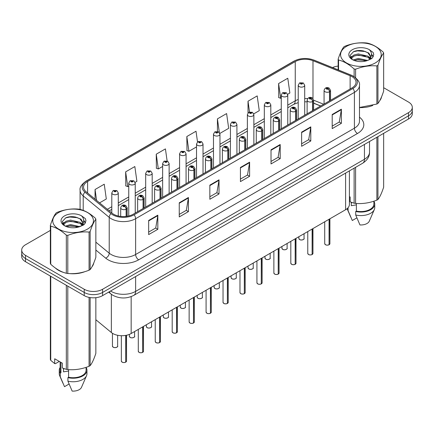 <?xml version="1.0" encoding="UTF-8"?>
<svg xmlns="http://www.w3.org/2000/svg" width="434" height="434" viewBox="0 0 434 434"><rect width="100%" height="100%" fill="white"/><g stroke="black" fill="none" stroke-linecap="round" stroke-linejoin="round"><path stroke-width="0.65" d="M320.601 106.037L313.608 103.205M349.403 170.893L349.403 204.425A12.977 7.492 180 0 1 345.6 209.725L131.166 333.524A12.977 7.492 180 0 1 111.359 332.525L95.854 319.739M55.335 267.99A20.767 11.989 0 0 0 58.416 270.263A20.767 11.989 0 0 0 63.955 272.547A20.767 11.989 0 0 1 58.416 270.263A20.767 11.989 0 0 1 55.335 267.99M351.969 76.623A13.845 7.991 180 0 1 356.021 82.276A13.845 7.991 180 0 1 351.969 87.923L133.184 214.239A13.845 7.991 180 0 1 112.053 213.17L86.051 191.73A13.845 7.991 180 0 1 83.545 187.146A13.845 7.991 180 0 1 87.597 181.493L295.25 61.606A13.845 7.991 180 0 1 312.985 60.711L350.119 75.728A13.845 7.991 180 0 1 351.969 76.623M352.918 76.075A15.185 8.767 0 0 0 350.889 75.093L313.749 60.076A15.185 8.767 0 0 0 294.301 61.058L86.648 180.945A15.185 8.767 0 0 0 84.95 192.175L110.952 213.615A15.185 8.767 0 0 0 134.128 214.787L352.918 88.471A15.185 8.767 0 0 0 352.918 76.075M50.349 230.416L25.503 244.76A12.977 7.492 0 0 0 21.7 250.06L21.7 256.418A12.977 7.492 0 0 0 25.503 261.713L84.234 295.625L84.234 292.445A12.977 7.492 0 0 0 102.592 292.445L408.497 115.829A12.977 7.492 0 0 0 412.3 110.534A12.977 7.492 0 0 1 408.497 115.829L102.592 292.445A12.977 7.492 0 0 1 84.234 292.445L25.503 258.534L84.234 292.445L84.234 289.266A12.977 7.492 0 0 0 102.592 289.266L408.497 112.65A12.977 7.492 0 0 0 412.3 107.355A12.977 7.492 0 0 0 408.497 102.055L383.651 87.711M21.7 253.239A12.977 7.492 0 0 0 25.503 258.534A12.977 7.492 0 0 1 21.7 253.239M148.661 220.456L148.661 234.588L157.835 229.288L157.835 215.161L148.661 220.456M148.661 232.082L155.73 227.996L157.802 215.627A3.461 1.996 -120 0 0 157.835 215.161M155.665 228.034L157.835 229.288M179.253 202.797L179.253 216.924L188.427 211.624L188.427 197.497L179.253 202.797M179.253 214.418L186.322 210.338L188.389 197.969A3.461 1.996 -120 0 0 188.427 197.497M186.257 210.371L188.427 211.624M209.844 185.134L209.844 199.266L219.018 193.965L219.018 179.833L209.844 185.134M209.844 196.754L216.908 192.674L218.98 180.305A3.461 1.996 -120 0 0 219.018 179.833M216.848 192.712L219.018 193.965M332.205 114.489L332.205 128.616L341.384 123.321L341.384 109.189L332.205 114.489M332.205 126.11L339.274 122.03L341.346 109.661A3.461 1.996 -120 0 0 341.384 109.189M339.209 122.068L341.384 123.321M301.614 132.148L301.614 146.28L310.793 140.979L310.793 126.853L301.614 132.148M301.614 143.773L308.683 139.694L310.755 127.319A3.461 1.996 -120 0 0 310.793 126.853M308.623 139.726L310.793 140.979M271.022 149.811L271.022 163.938L280.201 158.643L280.201 144.511L271.022 149.811M271.022 161.432L278.091 157.352L280.163 144.983A3.461 1.996 -120 0 0 280.201 144.511M278.031 157.39L280.201 158.643M240.431 167.475L240.431 181.602L249.61 176.302L249.61 162.175L240.431 167.475M240.431 179.096L247.499 175.016L249.572 162.642A3.461 1.996 -120 0 0 249.61 162.175M247.44 175.048L249.61 176.302M359.482 107.589A20.767 11.989 0 0 0 372.735 105.478A20.767 11.989 0 0 1 359.482 107.589M379.745 100.661A20.767 11.989 0 0 0 381.557 96.853A20.767 11.989 0 0 1 379.745 100.661M69.554 273.599A20.767 11.989 0 0 0 84.934 271.635A20.767 11.989 0 0 1 69.554 273.599M91.948 266.818A20.767 11.989 0 0 0 93.76 263.009A20.767 11.989 0 0 1 91.948 266.818M338.146 66.082A12.977 7.492 0 0 0 332.498 67.585M73.964 216.778L73.612 216.984M21.7 250.06A12.977 7.492 0 0 0 25.503 255.355L84.234 289.266M135.12 182.351L136.905 181.32L134.833 166.553L125.654 171.853L125.806 185.898M99.565 202.873L106.314 198.978L104.241 184.217L95.062 189.512L95.062 199.168M219.854 133.428L228.675 128.334L226.608 113.572L217.429 118.867L217.429 131.453M253.749 113.86L259.266 110.67L257.194 95.909L248.02 101.209L248.02 112.916M287.644 94.287L289.858 93.012L287.785 78.245L278.612 83.545L278.758 97.59M167.117 160.943L165.425 148.895L156.245 154.189L156.392 168.235M197.519 141.934L196.016 131.231L186.837 136.531L186.983 150.576M186.837 136.531L188.909 151.292L196.531 146.893M188.909 151.292L186.837 150.517M217.429 118.867L219.344 132.5M248.02 101.209L249.528 111.977M278.612 83.545L280.684 98.306L281.27 97.97M280.684 98.306L278.612 97.536M156.245 154.189L158.318 168.956L162.636 166.461M158.318 168.956L156.245 168.18M125.654 171.853L127.726 186.615L128.746 186.029M127.726 186.615L125.654 185.839M95.062 189.512L96.598 200.427M84.234 295.625A12.977 7.492 0 0 0 102.592 295.625L408.497 119.008A12.977 7.492 0 0 0 412.3 113.713L412.3 107.355M329.048 244.776C327.507 245.27 326.319 245.259 325.495 244.733L324.713 243.631A2.593 1.497 0 0 0 325.473 244.689A2.593 1.497 0 0 0 329.064 244.738L329.005 244.771A2.512 1.448 180 0 1 325.538 244.727M329.064 244.63L329.227 219.175M329.704 100.78L329.704 91.661A2.165 1.302 -122.2 0 0 328.109 89.051A1.08 0.624 0 0 0 328.077 88.189A1.08 0.624 0 0 0 326.547 88.189A1.08 0.624 0 0 0 326.547 89.073A1.08 0.624 0 0 0 328.039 89.089L326.878 88.634L327.616 88.455L328.109 89.051M328.039 89.089A2.165 1.194 62.1 0 1 329.504 91.78A3.244 1.872 180 0 1 325.017 91.72A3.244 1.872 180 0 1 324.068 90.397C324.898 87.733 326.59 86.963 329.156 88.08L330.556 90.397A3.244 1.872 180 0 1 329.704 91.661M329.504 100.894L329.504 91.78M329.064 244.738L329.064 219.268M304.706 115.211L304.706 85.259A3.244 1.872 180 0 1 302.704 86.99A3.244 1.872 180 0 1 299.167 86.583A3.244 1.872 180 0 1 298.218 85.259L299.509 83.008A2.165 1.302 57.8 0 1 300.664 83.068A1.08 0.624 0 0 0 300.697 83.936A1.08 0.624 0 0 0 302.227 83.936A1.08 0.624 0 0 0 302.227 83.051A1.08 0.624 0 0 0 300.729 83.03L301.896 83.491L301.158 83.67L301.169 83.306M300.729 83.03A2.165 1.194 -117.9 0 0 299.72 82.883A2.165 1.194 -117.9 0 0 299.623 82.948M301.142 83.659L300.664 83.068M301.158 83.67L301.142 83.323M312.1 254.557C310.56 255.056 309.371 255.04 308.547 254.514L307.766 253.413A2.593 1.497 0 0 0 308.525 254.476A2.593 1.497 0 0 0 312.117 254.519L312.057 254.552A2.512 1.448 180 0 1 308.59 254.508M312.117 254.411L312.279 228.962M312.757 110.562L312.757 101.447A2.165 1.302 -122.2 0 0 311.162 98.838A1.08 0.624 0 0 0 311.129 97.975A1.08 0.624 0 0 0 309.599 97.975A1.08 0.624 0 0 0 309.599 98.86A1.08 0.624 0 0 0 311.097 98.876L309.93 98.415L310.668 98.241L311.162 98.838M311.097 98.876A2.165 1.194 62.1 0 1 312.556 101.561A3.244 1.872 180 0 1 308.069 101.507A3.244 1.872 180 0 1 307.12 100.183C307.95 97.52 309.643 96.749 312.209 97.867L313.608 100.183A3.244 1.872 180 0 1 312.757 101.447M312.556 110.681L312.556 101.561M312.117 254.519L312.117 229.054M295.153 264.344C293.612 264.843 292.424 264.827 291.599 264.301L290.818 263.199A2.593 1.497 0 0 0 291.583 264.257A2.593 1.497 0 0 0 295.169 264.306L295.109 264.339A2.512 1.448 180 0 1 291.643 264.295M295.169 264.197L295.332 238.743M295.809 120.348L295.809 111.234A2.165 1.302 -122.2 0 0 294.214 108.625A1.08 0.624 0 0 0 294.181 107.757A1.08 0.624 0 0 0 292.652 107.757A1.08 0.624 0 0 0 292.652 108.641A1.08 0.624 0 0 0 294.149 108.663L292.983 108.202L293.72 108.023L294.214 108.625M294.149 108.663A2.165 1.194 62.1 0 1 295.608 111.348A3.244 1.872 180 0 1 291.122 111.288A3.244 1.872 180 0 1 290.172 109.965C291.002 107.306 292.695 106.531 295.261 107.654L296.661 109.965A3.244 1.872 180 0 1 295.809 111.234M295.608 120.462L295.608 111.348M295.169 264.306L295.169 238.836M278.205 274.131C276.664 274.624 275.476 274.608 274.651 274.082L273.87 272.986A2.593 1.497 0 0 0 274.635 274.044A2.593 1.497 0 0 0 278.221 274.087L278.161 274.125A2.512 1.448 180 0 1 274.695 274.076M278.221 273.984L278.384 248.53M278.861 130.135L278.861 121.015A2.165 1.302 -122.2 0 0 277.266 118.406A1.08 0.624 0 0 0 277.234 117.543A1.08 0.624 0 0 0 275.704 117.543A1.08 0.624 0 0 0 275.704 118.428A1.08 0.624 0 0 0 277.201 118.444L276.035 117.983L276.773 117.809L277.266 118.406M277.201 118.444A2.165 1.194 62.1 0 1 278.661 121.129A3.244 1.872 180 0 1 274.174 121.075A3.244 1.872 180 0 1 273.225 119.751C274.055 117.088 275.753 116.317 278.313 117.435L279.713 119.751A3.244 1.872 180 0 1 278.861 121.015M278.661 130.249L278.661 121.129M278.221 274.087L278.221 248.622M261.257 283.912C259.716 284.411 258.534 284.395 257.704 283.869L256.928 282.767A2.593 1.497 0 0 0 257.688 283.831A2.593 1.497 0 0 0 261.273 283.874L261.214 283.907A2.512 1.448 180 0 1 257.747 283.863M261.273 283.765L261.436 258.317M261.914 139.916L261.914 130.802A2.165 1.302 -122.2 0 0 260.319 128.193A1.08 0.624 0 0 0 260.286 127.33A1.08 0.624 0 0 0 258.756 127.33A1.08 0.624 0 0 0 258.756 128.209A1.08 0.624 0 0 0 260.254 128.231L259.087 127.77L259.825 127.591L260.319 128.193M260.254 128.231A2.165 1.194 62.1 0 1 261.713 130.916A3.244 1.872 180 0 1 257.226 130.862A3.244 1.872 180 0 1 256.277 129.533C257.107 126.874 258.805 126.104 261.366 127.222L262.765 129.533A3.244 1.872 180 0 1 261.914 130.802M261.713 140.03L261.713 130.916M261.273 283.874L261.273 258.409M287.758 124.997L287.758 95.041A3.244 1.872 180 0 1 285.756 96.771A3.244 1.872 180 0 1 282.219 96.37A3.244 1.872 180 0 1 281.27 95.041L282.561 92.789A2.165 1.302 57.8 0 1 283.717 92.854A1.08 0.624 0 0 0 283.749 93.717A1.08 0.624 0 0 0 285.279 93.717A1.08 0.624 0 0 0 285.279 92.833A1.08 0.624 0 0 0 283.782 92.816L284.948 93.277L284.21 93.451L283.717 92.854M284.221 93.462L284.221 93.093M283.782 92.816A2.165 1.194 -117.9 0 0 282.773 92.67A2.165 1.194 -117.9 0 0 282.675 92.73M284.194 93.446L284.194 93.109M270.811 134.779L270.811 104.827A3.244 1.872 180 0 1 268.809 106.558A3.244 1.872 180 0 1 265.272 106.151A3.244 1.872 180 0 1 264.322 104.827L265.619 102.576A2.165 1.302 57.8 0 1 266.769 102.641A1.08 0.624 0 0 0 266.801 103.504A1.08 0.624 0 0 0 268.331 103.504A1.08 0.624 0 0 0 268.331 102.619A1.08 0.624 0 0 0 266.834 102.603L268 103.059L267.263 103.238L267.273 102.874M266.834 102.603A2.165 1.194 -117.9 0 0 265.825 102.457A2.165 1.194 -117.9 0 0 265.727 102.516M267.246 103.232L266.769 102.641M267.263 103.238L267.246 102.891M253.863 144.565L253.863 114.614A3.244 1.872 180 0 1 251.861 116.345A3.244 1.872 180 0 1 248.324 115.938A3.244 1.872 180 0 1 247.375 114.614L248.671 112.357A2.165 1.302 57.8 0 1 249.821 112.422A1.08 0.624 0 0 0 249.854 113.285A1.08 0.624 0 0 0 251.384 113.285A1.08 0.624 0 0 0 251.384 112.406A1.08 0.624 0 0 0 249.886 112.384L251.053 112.845L250.315 113.024L249.821 112.422M250.326 113.03L250.326 112.661M249.886 112.384A2.165 1.194 -117.9 0 0 248.877 112.238A2.165 1.194 -117.9 0 0 248.78 112.303M250.299 113.014L250.299 112.677M346.522 46.351A20.333 11.74 -0 0 0 346.522 62.952A20.333 11.74 -0 0 0 375.274 62.952A20.333 11.74 -0 0 0 375.274 46.351A20.333 11.74 -0 0 0 346.522 46.351M359.482 107.486L376.869 104.041A23.36 13.487 -0 0 0 377.417 103.737A23.36 13.487 -0 0 0 377.949 103.417C379.842 101.051 381.741 96.956 383.651 91.135L383.651 53.019A23.36 13.487 -0 0 0 383.255 52.161C378.052 47.447 372.86 44.452 367.679 43.172A23.36 13.487 -0 0 0 366.204 42.944C359.081 42.337 351.99 43.433 344.932 46.232A23.36 13.487 -0 0 0 344.379 46.541A23.36 13.487 -0 0 0 343.847 46.861C341.938 49.259 340.039 53.355 338.146 59.138A23.36 13.487 -0 0 0 338.542 59.995L338.542 70.026M354.117 76.628L354.117 68.984C348.914 64.27 343.723 61.275 338.542 59.995M354.117 68.984A23.36 13.487 -0 0 0 355.598 69.212L355.598 77.702M376.869 104.041L376.869 65.925C369.806 65.306 362.716 66.402 355.598 69.212M376.869 65.925A23.36 13.487 -0 0 0 377.417 65.615A23.36 13.487 -0 0 0 377.949 65.295L377.949 103.417M367.631 60.462L358.338 58.411L353.07 59.968M366.334 60.885L358.338 59.534L354.252 60.478M370.169 58.503L367.891 56.149L358.338 53.925L353.905 55.026L351.345 57.212L351.014 58.4M369.806 59.062L367.891 57.272L358.338 55.047L353.905 56.149L351.214 58.623M368.933 60.028L370.452 57.928L370.788 56.447L368.797 53.013L363.372 50.919C359.672 50.165 356.379 50.425 353.498 51.7L350.016 55.498L352.354 59.561M370.267 59.442L370.788 57.337M370.761 56.887L367.891 52.785L363.632 50.968M352.354 49.715A12.087 6.977 -0 0 0 352.354 59.583A12.087 6.977 -0 0 0 367.462 60.51L372.177 58.227L373.761 54.651L373.218 52.519L369.258 49.612A12.087 6.977 -0 0 0 352.354 49.715M369.258 49.612C371.775 52.172 372.177 54.939 370.452 57.923M338.146 69.869L338.146 59.138M383.651 53.019C381.757 55.384 379.858 59.474 377.949 65.295M365.444 60.51L357.573 59.838L354.437 60.407M371.2 58.915L370.647 58.476M370.31 58.232L369.752 57.863M365.444 56.024L357.573 55.351L354.437 55.921M351.404 57.104L350.482 57.673M373.164 56.887L371.509 54.711M365.477 51.548L357.573 50.865L353.357 51.765M373.761 54.76L373.218 52.519M371.558 58.682L370.744 57.988M370.506 57.809L368.569 56.648M352.169 56.165L350.276 57.261M373.3 56.621L371.504 54.147M58.726 212.508A20.333 11.74 -0 0 0 58.726 229.109A20.333 11.74 -0 0 0 87.478 229.109A20.333 11.74 -0 0 0 87.478 212.508A20.333 11.74 -0 0 0 58.726 212.508M56.583 212.698A23.36 13.487 -0 0 0 56.051 213.018C54.141 215.416 52.243 219.512 50.349 225.3A23.36 13.487 -0 0 0 50.745 226.152L50.745 264.273C55.921 268.971 61.113 271.972 66.321 273.263A23.36 13.487 -0 0 0 67.796 273.491C74.86 274.109 81.95 273.013 89.068 270.203A23.36 13.487 -0 0 0 89.621 269.894A23.36 13.487 -0 0 0 90.153 269.579C92.046 267.208 93.945 263.118 95.854 257.297L95.854 219.175A23.36 13.487 -0 0 0 95.458 218.324C90.25 213.604 85.059 210.609 79.883 209.329A23.36 13.487 -0 0 0 78.402 209.101C71.284 208.494 64.194 209.589 57.131 212.394A23.36 13.487 -0 0 0 56.583 212.698M66.321 273.263L66.321 235.147C61.113 230.427 55.921 227.432 50.745 226.152M66.321 235.147A23.36 13.487 -0 0 0 67.796 235.374L67.796 273.491M89.068 270.203L89.068 232.082C82.01 231.463 74.919 232.559 67.796 235.374M89.068 232.082A23.36 13.487 -0 0 0 89.621 231.772A23.36 13.487 -0 0 0 90.153 231.458L90.153 269.579M50.349 225.3L50.349 263.422A23.36 13.487 -0 0 0 50.745 264.273M79.829 226.624L70.541 224.568L65.274 226.125M78.532 227.042L70.541 225.691L66.456 226.64M82.368 224.66L80.095 222.311L70.541 220.081L66.109 221.188L63.548 223.374L63.212 224.562M82.004 225.219L80.095 223.429L70.541 221.204L66.109 222.311L63.413 224.779M81.136 226.19L82.655 224.085L82.992 222.604L81.001 219.17L75.576 217.076C71.876 216.322 68.583 216.582 65.697 217.857L62.219 221.655L64.558 225.723A12.087 6.977 -0 0 0 79.666 226.667L84.375 224.383L85.965 220.808L85.422 218.676L81.462 215.769A12.087 6.977 -0 0 0 64.552 215.877A12.087 6.977 -0 0 0 64.552 225.745M82.471 225.604L82.992 223.494M82.959 223.043L80.095 218.942L75.831 217.125M81.462 215.769C83.979 218.329 84.375 221.101 82.655 224.08M95.854 219.175C93.961 221.541 92.062 225.637 90.153 231.458M77.648 226.667L69.771 225.995L66.635 226.564M83.399 225.078L82.851 224.633M82.514 224.394L81.95 224.025M77.648 222.181L69.771 221.508L66.635 222.078M63.608 223.26L62.686 223.83M85.368 223.049L83.708 220.868M77.681 217.705L69.771 217.022L65.556 217.928M85.965 220.922L85.422 218.676M83.762 224.845L82.948 224.15M82.704 223.966L80.767 222.805M64.373 222.322L62.474 223.423M85.503 222.783L83.708 220.304M351.806 202.488A9.781 5.647 0 0 0 351.312 203.448M351.312 202.315L351.312 205.689L356.379 204.864M349.403 196.591L350.157 197.025L350.157 201.87L354.117 203.183A23.36 13.487 0 0 0 355.598 203.416C362.656 204.029 369.746 202.933 376.869 200.123A23.36 13.487 0 0 0 377.949 199.499C379.842 197.128 381.741 193.038 383.651 187.217L383.651 133.357M356.379 203.465L356.379 211.092A12.977 7.492 0 0 0 373.88 204.067L373.88 201.192M356.379 211.092L355.712 211.477A13.845 7.991 0 0 0 374.743 204.067A13.845 7.991 0 0 0 373.88 201.289M355.712 211.477L355.712 215.009A13.845 7.991 0 0 0 374.33 209.541A13.845 7.991 0 0 0 374.743 207.604L374.743 204.067M355.712 215.009L359.949 224.931A8.653 4.996 0 0 0 369.296 221.177L374.33 209.541M376.869 200.123L376.869 137.269M377.949 136.645L377.949 199.499M355.598 167.318L355.598 203.416M354.117 203.183L354.117 168.17M347.167 208.624A13.845 7.991 0 0 0 347.466 209.541A13.845 7.991 0 0 0 348.063 210.598L348.063 207.734M356.862 217.879L352.299 220.515L348.063 210.598M64.01 368.645A9.781 5.647 0 0 0 63.516 369.611M63.516 368.471L63.516 371.846L68.583 371.021M59.295 361.419L55.416 363.659L54.706 363.611L54.706 358.772L62.355 363.187L62.355 368.027L66.321 369.345A23.36 13.487 0 0 0 67.796 369.573C74.86 370.191 81.95 369.095 89.068 366.28A23.36 13.487 0 0 0 90.153 365.656C92.046 363.291 93.945 359.195 95.854 353.374L95.854 297.686M68.583 369.627L68.583 377.254A12.977 7.492 0 0 0 86.078 370.229L86.078 367.354M68.583 377.254L67.916 377.64A13.845 7.991 0 0 0 86.946 370.229A13.845 7.991 0 0 0 86.078 367.446M67.916 377.64L67.916 381.171A13.845 7.991 0 0 0 86.534 375.698A13.845 7.991 0 0 0 86.946 373.761L86.946 370.229M67.916 381.171L72.147 391.088A8.653 4.996 0 0 0 81.494 387.334L86.534 375.698M89.068 366.28L89.068 297.388M90.153 297.578L90.153 365.656M67.796 286.136L67.796 369.573M66.321 369.345L66.321 285.279M50.745 276.29L50.745 360.356L54.706 363.611M50.745 360.356A23.36 13.487 0 0 1 50.349 359.498L50.349 276.062M60.12 361.896L60.12 370.229A12.977 7.492 0 0 0 60.934 372.839L60.934 362.363M60.12 367.446A13.845 7.991 0 0 0 59.257 370.229A13.845 7.991 0 0 0 60.266 373.224L60.934 372.839M59.257 370.229L59.257 373.761A13.845 7.991 0 0 0 59.67 375.698A13.845 7.991 0 0 0 60.266 376.755L60.266 373.224M69.066 384.036L64.503 386.672L60.266 376.755M244.309 293.699C242.769 294.192 241.586 294.176 240.756 293.65L239.98 292.554A2.593 1.497 0 0 0 240.74 293.612A2.593 1.497 0 0 0 244.326 293.655L244.271 293.693A2.512 1.448 180 0 1 240.799 293.65M244.326 293.552L244.488 268.098M244.966 149.703L244.966 140.583A2.165 1.302 -122.2 0 0 243.371 137.974A1.08 0.624 0 0 0 243.338 137.111A1.08 0.624 0 0 0 241.809 137.111A1.08 0.624 0 0 0 241.809 137.996A1.08 0.624 0 0 0 243.306 138.012L242.139 137.556L242.877 137.377L243.371 137.974M243.306 138.012A2.165 1.194 62.1 0 1 244.765 140.703A3.244 1.872 180 0 1 240.279 140.643A3.244 1.872 180 0 1 239.329 139.319C240.159 136.656 241.857 135.885 244.418 137.003L245.818 139.319A3.244 1.872 180 0 1 244.966 140.583M244.765 149.817L244.765 140.703M244.326 293.655L244.326 268.19M227.362 303.48C225.821 303.979 224.638 303.963 223.808 303.437L223.033 302.335A2.593 1.497 0 0 0 223.792 303.399A2.593 1.497 0 0 0 227.378 303.442L227.324 303.474A2.512 1.448 180 0 1 223.852 303.431M227.378 303.333L227.541 277.885M228.018 159.484L228.018 150.37A2.165 1.302 -122.2 0 0 226.423 147.761A1.08 0.624 0 0 0 226.391 146.898A1.08 0.624 0 0 0 224.861 146.898A1.08 0.624 0 0 0 224.861 147.777A1.08 0.624 0 0 0 226.358 147.799L225.192 147.338L225.935 147.164L226.423 147.761M226.358 147.799A2.165 1.194 62.1 0 1 227.817 150.484A3.244 1.872 180 0 1 223.331 150.43A3.244 1.872 180 0 1 222.382 149.106C223.212 146.442 224.91 145.672 227.47 146.79L228.87 149.106A3.244 1.872 180 0 1 228.018 150.37M227.817 159.603L227.817 150.484M227.378 303.442L227.378 277.977M210.414 313.267C208.873 313.76 207.691 313.749 206.861 313.223L206.085 312.122A2.593 1.497 0 0 0 206.844 313.18A2.593 1.497 0 0 0 210.43 313.229L210.376 313.261A2.512 1.448 180 0 1 206.904 313.218M210.43 313.12L210.593 287.666M211.07 169.271L211.07 160.157A2.165 1.302 -122.2 0 0 209.476 157.542A1.08 0.624 0 0 0 209.443 156.679A1.08 0.624 0 0 0 207.913 156.679A1.08 0.624 0 0 0 207.913 157.564A1.08 0.624 0 0 0 209.41 157.585L208.244 157.124L208.987 156.945L209.476 157.542M209.41 157.585A2.165 1.194 62.1 0 1 210.87 160.271A3.244 1.872 180 0 1 206.383 160.211A3.244 1.872 180 0 1 205.434 158.887C206.264 156.229 207.962 155.453 210.528 156.576L211.922 158.887A3.244 1.872 180 0 1 211.07 160.157M210.87 169.385L210.87 160.271M210.43 313.229L210.43 287.758M236.915 154.347L236.915 124.395A3.244 1.872 180 0 1 234.913 126.126A3.244 1.872 180 0 1 231.376 125.719A3.244 1.872 180 0 1 230.427 124.395L231.723 122.144A2.165 1.302 57.8 0 1 232.874 122.209A1.08 0.624 0 0 0 232.906 123.072A1.08 0.624 0 0 0 234.436 123.072A1.08 0.624 0 0 0 234.436 122.187A1.08 0.624 0 0 0 232.939 122.171L234.105 122.632L233.367 122.806L232.874 122.209M233.378 122.817L233.378 122.448M232.939 122.171A2.165 1.194 -117.9 0 0 231.93 122.025A2.165 1.194 -117.9 0 0 231.832 122.084M233.367 122.806L233.351 122.459M219.967 164.133L219.967 134.182A3.244 1.872 180 0 1 217.966 135.913A3.244 1.872 180 0 1 214.429 135.506A3.244 1.872 180 0 1 213.479 134.182L214.776 131.931A2.165 1.302 57.8 0 1 215.926 131.99A1.08 0.624 0 0 0 215.958 132.858A1.08 0.624 0 0 0 217.488 132.858A1.08 0.624 0 0 0 217.488 131.974A1.08 0.624 0 0 0 215.996 131.952L217.033 132.24L216.42 132.592L216.43 132.229M215.996 131.952A2.165 1.194 -117.9 0 0 214.982 131.806A2.165 1.194 -117.9 0 0 214.89 131.871M216.403 132.582L215.926 131.99M216.42 132.592L216.403 132.245M203.02 173.92L203.02 143.963A3.244 1.872 180 0 1 201.018 145.694A3.244 1.872 180 0 1 197.481 145.287A3.244 1.872 180 0 1 196.531 143.963L197.828 141.712A2.165 1.302 57.8 0 1 198.978 141.777A1.08 0.624 0 0 0 199.011 142.64A1.08 0.624 0 0 0 200.541 142.64A1.08 0.624 0 0 0 200.541 141.755A1.08 0.624 0 0 0 199.049 141.739L200.085 142.021L199.472 142.374L199.483 142.016M199.049 141.739A2.165 1.194 -117.9 0 0 198.034 141.593A2.165 1.194 -117.9 0 0 197.942 141.652M199.461 142.368L198.978 141.777M199.472 142.374L199.461 142.032M193.466 323.053C191.926 323.547 190.743 323.531 189.913 323.004L189.137 321.909A2.593 1.497 0 0 0 189.897 322.967A2.593 1.497 0 0 0 193.488 323.01L193.428 323.042A2.512 1.448 180 0 1 189.956 322.999M193.488 322.907L193.645 297.453M194.123 179.052L194.123 169.938A2.165 1.302 -122.2 0 0 192.528 167.329A1.08 0.624 0 0 0 192.495 166.466A1.08 0.624 0 0 0 190.965 166.466A1.08 0.624 0 0 0 190.965 167.35A1.08 0.624 0 0 0 192.463 167.367L191.302 166.906L192.04 166.732L192.528 167.329M192.463 167.367A2.165 1.194 62.1 0 1 193.922 170.052A3.244 1.872 180 0 1 189.436 169.998A3.244 1.872 180 0 1 188.486 168.674C189.316 166.01 191.014 165.24 193.58 166.358L194.974 168.674A3.244 1.872 180 0 1 194.123 169.938M193.922 179.171L193.922 170.052M193.488 323.01L193.488 297.545M176.519 332.835C174.978 333.334 173.795 333.317 172.965 332.791L172.189 331.69A2.593 1.497 0 0 0 172.949 332.748A2.593 1.497 0 0 0 176.54 332.797L176.481 332.829A2.512 1.448 180 0 1 173.009 332.786M176.54 332.688L176.698 307.239M177.175 188.839L177.175 179.725A2.165 1.302 -122.2 0 0 175.58 177.115A1.08 0.624 0 0 0 175.548 176.247A1.08 0.624 0 0 0 174.018 176.247A1.08 0.624 0 0 0 174.018 177.132A1.08 0.624 0 0 0 175.515 177.153L174.354 176.692L175.092 176.513L175.58 177.115M175.515 177.153A2.165 1.194 62.1 0 1 176.974 179.839A3.244 1.872 180 0 1 172.488 179.784A3.244 1.872 180 0 1 171.538 178.455C172.369 175.797 174.067 175.021 176.633 176.144L178.027 178.455A3.244 1.872 180 0 1 177.175 179.725M176.974 188.953L176.974 179.839M176.54 332.797L176.54 307.332M159.571 342.621C158.03 343.115 156.848 343.099 156.018 342.572L155.242 341.477A2.593 1.497 0 0 0 156.001 342.534A2.593 1.497 0 0 0 159.593 342.578L159.533 342.616A2.512 1.448 180 0 1 156.061 342.572M159.593 342.475L159.75 317.021M160.227 198.626L160.227 189.506A2.165 1.302 -122.2 0 0 158.632 186.897A1.08 0.624 0 0 0 158.6 186.034A1.08 0.624 0 0 0 157.07 186.034A1.08 0.624 0 0 0 157.07 186.918A1.08 0.624 0 0 0 158.567 186.935L157.406 186.474L158.144 186.3L158.632 186.897M158.567 186.935A2.165 1.194 62.1 0 1 160.032 189.625A3.244 1.872 180 0 1 155.546 189.566A3.244 1.872 180 0 1 154.591 188.242C155.421 185.578 157.119 184.808 159.685 185.926L161.085 188.242A3.244 1.872 180 0 1 160.227 189.506M160.032 198.739L160.032 189.625M159.593 342.578L159.593 317.113M142.623 352.403C141.083 352.902 139.9 352.885 139.07 352.359L138.294 351.258A2.593 1.497 0 0 0 139.054 352.321A2.593 1.497 0 0 0 142.645 352.365L142.585 352.397A2.512 1.448 180 0 1 139.113 352.354M142.645 352.256L142.802 326.807M143.28 208.407L143.28 199.293A2.165 1.302 -122.2 0 0 141.685 196.683A1.08 0.624 0 0 0 141.652 195.821A1.08 0.624 0 0 0 140.128 195.821A1.08 0.624 0 0 0 140.128 196.7A1.08 0.624 0 0 0 141.62 196.721L140.459 196.26L141.196 196.081L141.685 196.683M141.62 196.721A2.165 1.194 62.1 0 1 143.084 199.407A3.244 1.872 180 0 1 138.598 199.352A3.244 1.872 180 0 1 137.643 198.029C138.473 195.365 140.171 194.595 142.737 195.712L144.137 198.029A3.244 1.872 180 0 1 143.28 199.293M143.084 208.521L143.084 199.407M142.645 352.365L142.645 326.9M125.681 362.189C124.135 362.683 122.952 362.672 122.128 362.146L121.346 361.045A2.593 1.497 0 0 0 122.106 362.102A2.593 1.497 0 0 0 125.697 362.151L125.638 362.184A2.512 1.448 180 0 1 122.171 362.14M125.697 362.043L125.855 335.379M126.337 216.398L126.337 209.074A2.165 1.302 -122.2 0 0 124.742 206.465A1.08 0.624 0 0 0 124.71 205.602A1.08 0.624 0 0 0 123.18 205.602A1.08 0.624 0 0 0 123.18 206.486A1.08 0.624 0 0 0 124.672 206.503L123.511 206.047L124.249 205.868L124.742 206.465M124.672 206.503A2.165 1.194 62.1 0 1 126.137 209.193A3.244 1.872 180 0 1 121.65 209.134A3.244 1.872 180 0 1 120.695 207.81C121.525 205.146 123.223 204.376 125.789 205.494L127.189 207.81A3.244 1.872 180 0 1 126.337 209.074M126.137 216.425L126.137 209.193M125.697 362.151L125.697 335.406M186.072 183.701L186.072 153.75A3.244 1.872 180 0 1 184.07 155.481A3.244 1.872 180 0 1 180.533 155.074A3.244 1.872 180 0 1 179.584 153.75L180.88 151.499A2.165 1.302 57.8 0 1 182.03 151.564A1.08 0.624 0 0 0 182.063 152.426A1.08 0.624 0 0 0 183.593 152.426A1.08 0.624 0 0 0 183.593 151.542A1.08 0.624 0 0 0 182.101 151.52L183.262 151.981L182.524 152.16L182.03 151.564M182.54 152.166L182.54 151.797M182.101 151.52A2.165 1.194 -117.9 0 0 181.087 151.379A2.165 1.194 -117.9 0 0 180.994 151.439M182.513 152.15L182.513 151.813M169.13 193.488L169.13 163.531A3.244 1.872 180 0 1 167.123 165.262A3.244 1.872 180 0 1 163.591 164.86A3.244 1.872 180 0 1 162.636 163.531L163.933 161.28A2.165 1.302 57.8 0 1 165.083 161.345A1.08 0.624 0 0 0 165.115 162.207A1.08 0.624 0 0 0 166.645 162.207A1.08 0.624 0 0 0 166.645 161.329A1.08 0.624 0 0 0 165.153 161.307L166.314 161.768L165.576 161.942L165.083 161.345M165.593 161.953L165.593 161.584M165.153 161.307A2.165 1.194 -117.9 0 0 164.139 161.16A2.165 1.194 -117.9 0 0 164.047 161.22M165.576 161.942L165.566 161.6M152.182 203.269L152.182 173.318A3.244 1.872 180 0 1 150.175 175.048A3.244 1.872 180 0 1 146.643 174.642A3.244 1.872 180 0 1 145.688 173.318L146.985 171.067A2.165 1.302 57.8 0 1 148.14 171.132A1.08 0.624 0 0 0 148.173 171.994A1.08 0.624 0 0 0 149.697 171.994A1.08 0.624 0 0 0 149.697 171.11A1.08 0.624 0 0 0 148.206 171.094L149.367 171.549L148.629 171.728L148.14 171.132M148.645 171.734L148.645 171.37M148.206 171.094A2.165 1.194 -117.9 0 0 147.191 170.947A2.165 1.194 -117.9 0 0 147.099 171.007M148.629 171.728L148.618 171.381M135.234 213.056L135.234 183.105A3.244 1.872 180 0 1 133.227 184.835A3.244 1.872 180 0 1 129.695 184.428A3.244 1.872 180 0 1 128.746 183.105L130.037 180.853A2.165 1.302 57.8 0 1 131.193 180.913A1.08 0.624 0 0 0 131.225 181.775A1.08 0.624 0 0 0 132.755 181.775A1.08 0.624 0 0 0 132.755 180.897A1.08 0.624 0 0 0 131.258 180.875L132.419 181.336L131.681 181.515L131.697 181.152M131.258 180.875A2.165 1.194 -117.9 0 0 130.243 180.728A2.165 1.194 -117.9 0 0 130.151 180.794M131.67 181.504L131.193 180.913M131.681 181.515L131.67 181.168M118.287 216.018L118.287 192.886A3.244 1.872 180 0 1 116.285 194.616A3.244 1.872 180 0 1 112.748 194.21A3.244 1.872 180 0 1 111.798 192.886L113.09 190.634A2.165 1.302 57.8 0 1 114.245 190.7A1.08 0.624 0 0 0 114.278 191.562A1.08 0.624 0 0 0 115.807 191.562A1.08 0.624 0 0 0 115.807 190.678A1.08 0.624 0 0 0 114.31 190.662L115.471 191.123L114.733 191.296L114.245 190.7M114.75 191.307L114.75 190.938M114.31 190.662A2.165 1.194 -117.9 0 0 113.301 190.515A2.165 1.194 -117.9 0 0 113.203 190.575M114.722 191.291L114.722 190.955M345.6 173.085L345.6 209.725M111.359 294.301L111.359 332.525M131.166 296.601L131.166 333.524M359.482 117.169A21.629 12.488 180 0 1 357.475 133.493L138.69 259.809A4.324 2.495 60 0 1 135.63 254.508L354.415 128.193A17.306 9.993 0 0 0 359.482 121.129L359.482 85.314A17.306 9.993 180 0 1 354.415 92.377A4.324 2.495 -120 0 0 352.918 88.471M138.69 259.809A21.629 12.488 180 0 1 108.099 259.809A21.629 12.488 180 0 1 105.674 258.138L95.854 250.044M110.952 213.615A4.324 2.892 129.5 0 0 109.216 217.358L109.216 253.174A17.306 9.993 0 0 0 111.158 254.508A17.306 9.993 0 0 0 135.63 254.508L135.63 218.693A17.306 9.993 180 0 1 109.216 217.358L83.214 195.918A17.306 9.993 180 0 1 80.084 190.184L80.084 209.383M359.482 85.314C360.046 82.585 358.061 79.574 353.52 76.265L351.242 75.163A4.324 2.024 112 0 0 350.889 75.093M351.242 75.163L314.108 60.147C306.941 57.614 300.138 57.982 293.699 61.254A4.324 2.495 60 0 1 294.301 61.058M86.648 180.945A4.324 2.495 -120 0 0 86.046 181.141C81.505 184.455 79.514 187.466 80.084 190.184M84.95 192.175A4.324 2.892 129.5 0 0 83.214 195.918L83.214 210.398M314.108 60.147A4.324 2.024 112 0 0 313.749 60.076M134.128 214.787A4.324 2.495 60 0 1 135.63 218.693L354.415 92.377L354.415 128.193A4.324 2.495 60 0 0 357.475 133.493M76.026 227.579A21.629 12.488 180 0 1 76.46 226.374M102.592 289.266L102.592 295.625M408.497 112.65L408.497 119.008M25.503 255.355L25.503 261.713M83.214 223.016L83.214 225.192M80.084 226.006A17.306 9.993 0 0 0 80.111 226.543M95.854 242.156L109.216 253.174A4.324 2.892 -50.5 0 1 105.674 258.138M87.597 181.493L87.597 193.011M350.119 75.728L350.119 88.992M312.985 60.711L312.985 98.507M323.688 104.252L313.608 100.178L313.608 110.073M307.652 98.621A13.845 7.991 0 0 0 304.706 98.48M298.218 99.516A13.845 7.991 0 0 0 295.25 100.818L287.758 105.142M295.25 61.606L295.25 100.818A7.785 4.497 60 0 1 293.639 104.382L287.758 107.778M281.27 108.891L270.811 114.929M264.322 118.677L253.863 124.715M247.375 128.459L236.915 134.497M230.427 138.245L219.967 144.283M213.479 148.027L203.02 154.065M196.531 157.813L186.072 163.851M179.584 167.6L169.13 173.638M162.636 177.381L152.182 183.419M145.688 187.168L135.234 193.206M128.746 196.949L118.287 202.987M111.798 206.736L107.355 209.302M320.726 105.961L314.531 103.46A7.785 3.646 -68 0 1 313.608 102.652M240.431 167.92L249.572 162.642M271.022 150.262L280.163 144.983M301.614 132.598L310.755 127.319M332.205 114.934L341.346 109.661M209.844 185.584L218.98 180.305M179.253 203.242L188.389 197.969M148.661 220.906L157.802 215.627M110.562 291.024A17.306 9.993 0 0 0 111.158 291.388A17.306 9.993 0 0 0 135.63 291.388L364.446 159.278A17.306 9.993 0 0 0 369.518 152.215C369.643 156.506 367.354 160.184 362.656 163.238L133.835 295.348A8.653 4.996 60 0 0 135.63 291.388L135.63 276.55M364.446 144.441L364.446 159.278A8.653 4.996 60 0 1 362.656 163.238M109.428 291.675A8.653 5.788 129.5 0 0 110.8 293.861L108.674 292.109M329.227 244.646A2.593 1.497 0 0 0 329.905 243.631L329.905 218.785M299.628 239.552A2.593 1.497 0 0 0 302.455 239.877A2.593 1.497 0 0 0 304.055 238.494C304.923 239.145 301.332 240.745 299.644 239.59L298.863 238.494A2.593 1.497 0 0 0 299.628 239.552M303.268 239.568A2.512 1.448 180 0 1 299.688 239.584M312.279 254.427A2.593 1.497 0 0 0 312.957 253.413L312.957 228.566M295.332 264.214A2.593 1.497 0 0 0 296.01 263.199L296.01 238.353M278.384 273.995A2.593 1.497 0 0 0 279.062 272.986L279.062 248.134M261.436 283.782A2.593 1.497 0 0 0 262.114 282.767L262.114 257.921M282.68 249.333A2.593 1.497 0 0 0 285.507 249.658A2.593 1.497 0 0 0 287.107 248.275C287.975 248.932 284.384 250.532 282.697 249.376L281.921 248.275A2.593 1.497 0 0 0 282.68 249.333M286.321 249.355A2.512 1.448 180 0 1 282.74 249.371M265.733 259.12A2.593 1.497 0 0 0 268.559 259.445A2.593 1.497 0 0 0 270.165 258.062C271.028 258.718 267.436 260.313 265.749 259.158L264.973 258.062A2.593 1.497 0 0 0 265.733 259.12M269.373 259.136A2.512 1.448 180 0 1 265.792 259.158M248.785 268.906A2.593 1.497 0 0 0 251.612 269.226A2.593 1.497 0 0 0 253.217 267.843C254.08 268.5 250.489 270.1 248.801 268.944L248.026 267.843A2.593 1.497 0 0 0 248.785 268.906M252.425 268.923A2.512 1.448 180 0 1 248.845 268.939M244.488 293.563A2.593 1.497 0 0 0 245.172 292.554L245.172 267.707M227.541 303.35A2.593 1.497 0 0 0 228.224 302.335L228.224 277.489M210.593 313.136A2.593 1.497 0 0 0 211.277 312.122L211.277 287.275M231.837 278.688A2.593 1.497 0 0 0 234.664 279.013A2.593 1.497 0 0 0 236.27 277.63C237.132 278.286 233.541 279.881 231.854 278.726L231.078 277.63A2.593 1.497 0 0 0 231.837 278.688M235.478 278.704A2.512 1.448 180 0 1 231.897 278.726M214.89 288.474A2.593 1.497 0 0 0 217.716 288.8A2.593 1.497 0 0 0 219.322 287.411C220.184 288.067 216.593 289.668 214.906 288.512L214.13 287.411A2.593 1.497 0 0 0 214.89 288.474M218.53 288.491A2.512 1.448 180 0 1 214.949 288.507M197.942 298.256A2.593 1.497 0 0 0 200.768 298.581A2.593 1.497 0 0 0 202.374 297.198C203.237 297.854 199.645 299.449 197.958 298.299L197.182 297.198A2.593 1.497 0 0 0 197.942 298.256M201.582 298.277A2.512 1.448 180 0 1 198.002 298.294M193.645 322.918A2.593 1.497 0 0 0 194.329 321.909L194.329 297.057M176.698 332.704A2.593 1.497 0 0 0 177.381 331.69L177.381 306.843M159.75 342.486A2.593 1.497 0 0 0 160.434 341.477L160.434 316.63M142.802 352.272A2.593 1.497 0 0 0 143.486 351.258L143.486 326.411M125.855 362.059A2.593 1.497 0 0 0 126.538 361.045L126.538 335.243M180.994 308.042A2.593 1.497 0 0 0 183.821 308.368A2.593 1.497 0 0 0 185.427 306.984C186.289 307.641 182.698 309.236 181.011 308.08L180.235 306.984A2.593 1.497 0 0 0 180.994 308.042M184.634 308.059A2.512 1.448 180 0 1 181.054 308.075M164.047 317.829A2.593 1.497 0 0 0 166.878 318.149A2.593 1.497 0 0 0 168.479 316.766C169.341 317.422 165.75 319.023 164.063 317.867L163.287 316.766A2.593 1.497 0 0 0 164.047 317.829M167.687 317.845A2.512 1.448 180 0 1 164.106 317.862M147.099 327.61A2.593 1.497 0 0 0 149.931 327.936A2.593 1.497 0 0 0 151.531 326.552C152.399 327.209 148.802 328.804 147.115 327.648L146.339 326.552A2.593 1.497 0 0 0 147.099 327.61M150.739 327.627A2.512 1.448 180 0 1 147.159 327.648M130.151 337.397A2.593 1.497 0 0 0 132.983 337.723A2.593 1.497 0 0 0 134.583 336.334C135.451 336.99 131.855 338.591 130.173 337.435L129.392 336.334A2.593 1.497 0 0 0 130.151 337.397M133.791 337.413A2.512 1.448 180 0 1 130.216 337.43M113.203 347.178A2.593 1.497 0 0 0 116.035 347.504A2.593 1.497 0 0 0 117.636 346.12C118.504 346.777 114.907 348.372 113.225 347.222L112.444 346.12A2.593 1.497 0 0 0 113.203 347.178M116.844 347.2A2.512 1.448 180 0 1 113.269 347.216M293.699 61.254L86.046 181.141M314.531 103.46L313.608 103.113M307.12 101.844L304.706 101.768M298.218 102.592L293.639 104.382M281.27 111.527L270.811 117.56M264.322 121.308L253.863 127.346M247.375 131.095L236.915 137.133M230.427 140.876L219.967 146.914M213.479 150.663L203.02 156.701M196.531 160.444L186.072 166.482M179.584 170.231L169.13 176.269M162.636 180.018L152.182 186.056M145.688 189.799L135.234 195.837M128.746 199.586L118.287 205.624M111.798 209.367L109.232 210.848M133.835 295.348C126.874 298.847 119.909 298.847 112.948 295.348L110.8 293.861M369.518 152.215L369.518 141.517M324.713 243.631L324.713 221.779M324.068 104.035L324.068 90.397M330.556 100.287L330.556 90.397M329.905 243.631L329.205 244.684M304.055 238.494L304.055 233.709M298.863 238.494L298.863 236.704M304.706 85.259L303.306 82.943L299.72 82.883M298.218 118.959L298.218 85.259M307.766 253.413L307.766 231.566M307.12 113.817L307.12 100.183M312.957 253.413L312.258 254.465M290.818 263.199L290.818 241.347M290.172 123.603L290.172 109.965M296.661 119.855L296.661 109.965M296.01 263.199L295.31 264.252M273.87 272.986L273.87 251.134M273.225 133.384L273.225 119.751M279.713 129.641L279.713 119.751M279.062 272.986L278.362 274.038M256.928 282.767L256.928 260.915M256.277 143.171L256.277 129.533M262.765 139.422L262.765 129.533M262.114 282.767L261.42 283.82M287.107 248.275L287.107 243.49M281.921 248.275L281.921 246.49M287.758 95.041L286.359 92.73L282.773 92.67M281.27 128.741L281.27 95.041M270.165 258.062L270.165 253.277M264.973 258.062L264.973 256.272M270.811 104.827L269.411 102.511L265.825 102.457M264.322 138.527L264.322 104.827M253.217 267.843L253.217 263.058M248.026 267.843L248.026 266.058M253.863 114.614L252.463 112.297L248.877 112.238M247.375 148.309L247.375 114.614M350.705 217.016L347.466 209.541M62.908 383.173L59.67 375.698M239.98 292.554L239.98 270.702M239.329 152.958L239.329 139.319M245.818 149.209L245.818 139.319M245.172 292.554L244.472 293.606M223.033 302.335L223.033 280.489M222.382 162.739L222.382 149.106M228.87 158.996L228.87 149.106M228.224 302.335L227.524 303.388M206.085 312.122L206.085 290.27M205.434 172.526L205.434 158.887M211.922 168.777L211.922 158.887M211.277 312.122L210.577 313.174M236.27 277.63L236.27 272.845M231.078 277.63L231.078 275.84M236.915 124.395L235.521 122.079L231.93 122.025M230.427 158.095L230.427 124.395M219.322 287.411L219.322 282.632M214.13 287.411L214.13 285.626M219.967 134.182L218.573 131.865L214.982 131.806M213.479 167.882L213.479 134.182M202.374 297.198L202.374 292.413M197.182 297.198L197.182 295.413M203.02 143.963L201.626 141.652L198.034 141.593M196.531 177.663L196.531 143.963M189.137 321.909L189.137 300.057M188.486 182.307L188.486 168.674M194.974 178.564L194.974 168.674M194.329 321.909L193.629 322.956M172.189 331.69L172.189 309.838M171.538 192.094L171.538 178.455M178.027 188.345L178.027 178.455M177.381 331.69L176.681 332.742M155.242 341.477L155.242 319.625M154.591 201.881L154.591 188.242M161.085 198.132L161.085 188.242M160.434 341.477L159.734 342.529M138.294 351.258L138.294 329.411M137.643 211.662L137.643 198.029M144.137 207.913L144.137 198.029M143.486 351.258L142.786 352.31M121.346 361.045L121.346 335.71M120.695 216.43L120.695 207.81M127.189 216.273L127.189 207.81M126.538 361.045L125.838 362.097M185.427 306.984L185.427 302.2M180.235 306.984L180.235 305.194M186.072 153.75L184.678 151.433L181.087 151.379M179.584 187.45L179.584 153.75M168.479 316.766L168.479 311.981M163.287 316.766L163.287 314.981M169.13 163.531L167.73 161.22L164.139 161.16M162.636 197.231L162.636 163.531M151.531 326.552L151.531 321.768M146.339 326.552L146.339 324.762M152.182 173.318L150.782 171.001L147.191 170.947M145.688 207.018L145.688 173.318M134.583 336.334L134.583 331.549M129.392 336.334L129.392 334.381M135.234 183.105L133.835 180.788L130.243 180.728M128.746 215.958L128.746 183.105M117.636 346.12L117.636 335.287M112.444 346.12L112.444 333.301M118.287 192.886L116.887 190.575L113.301 190.515M111.798 212.964L111.798 192.886"/></g></svg>
